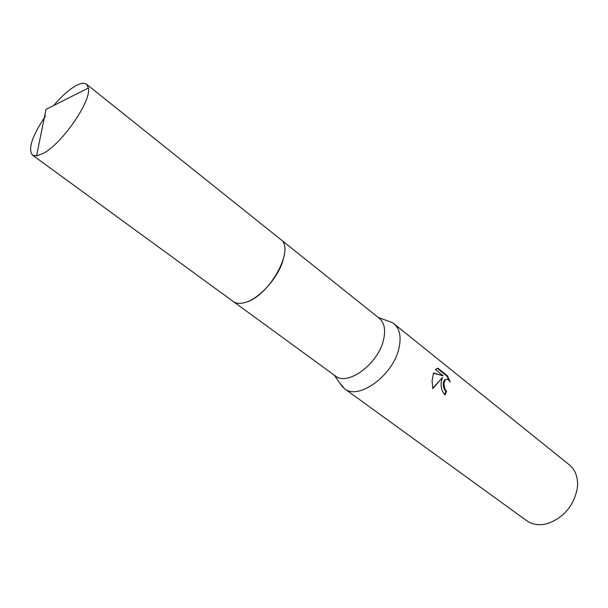 <?xml version="1.0" encoding="UTF-8"?>
<svg xmlns="http://www.w3.org/2000/svg" width="608" height="608" viewBox="0 0 608 608"><rect width="100%" height="100%" fill="white"/><g stroke="black" fill="none" stroke-linecap="round" stroke-linejoin="round"><path stroke-width="0.91" d="M45.57 115.923C32.156 135.835 27.786 148.899 32.46 155.093L233.153 301.439C236.216 303.628 240.342 303.932 245.526 302.374C259.38 298.467 277.643 278.297 282.849 260.976L284.422 254.311M233.48 301.674L335.304 375.919C347.388 386.521 378.199 364.01 383.496 339.994C385.829 329.954 384.431 322.726 379.301 318.318L280.873 239.62M339.728 382.926L344.402 388.626C358.272 400.718 393.186 375.478 398.932 348.278C401.455 336.961 399.79 328.784 393.954 323.752L392.206 322.552L387.22 320.735M441.302 381.672L442.411 377.591L432.759 388.641L432.09 380.745L433.504 372.932L443.179 375.82L435.328 369.58L437.882 368.22L447.496 375.881L450.27 382.022C448.385 379.369 446.698 378.655 445.2 379.878L443.901 383.724L444.95 389.158L446.53 391.142L445.132 394.942C441.932 391.757 440.656 387.334 441.302 381.672M344.402 388.626L526.756 520.744C532.524 524.78 539.463 525.722 547.557 523.564C563.601 517.72 573.488 506.137 577.235 488.817L577.6 484.234C577.547 475.851 574.818 469.414 569.407 464.907L393.954 323.752M444.691 394.569L445.9 391.271L444.319 389.28C442.837 385.419 442.92 382.333 444.577 380.008L445.915 379.392M445.9 391.271L446.53 391.142M449.13 380.585L446.842 376.018L437.228 368.357L437.882 368.22M446.842 376.018L447.496 375.881M432.668 388.254L442.411 377.591M443.179 375.82L433.405 373.221M32.46 155.093L36.548 155.884L42.978 153.505C61.742 144.225 91.603 100.981 88.403 87.993L86.564 84.254C84.109 82.46 80.119 83.197 74.602 86.48C68.028 90.531 61.036 96.885 53.626 105.541M245.526 302.374C269.329 296.347 295.549 248.52 280.569 239.362L86.564 84.254M378.244 317.467L392.206 322.552M445.2 379.878L444.57 380.008M334.21 375.121L342.79 387.258M36.548 155.884L46.026 109.372L88.403 87.993"/></g></svg>
